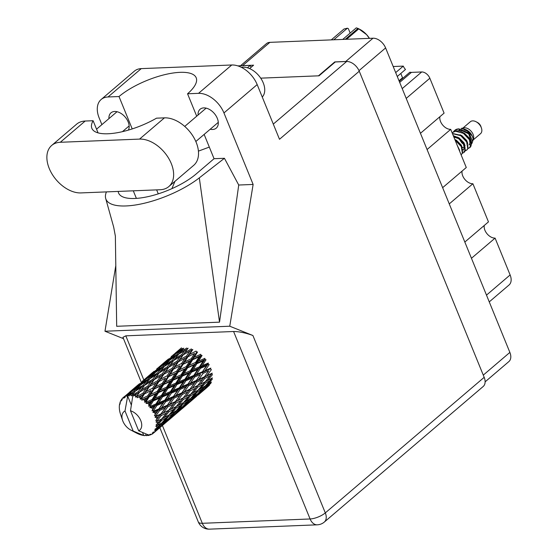 <?xml version="1.0" encoding="UTF-8"?>
<svg xmlns="http://www.w3.org/2000/svg" width="557" height="557" viewBox="0 0 557 557"><rect width="100%" height="100%" fill="white"/><g stroke="black" fill="none" stroke-linecap="round" stroke-linejoin="round"><path stroke-width="0.84" d="M395.679 72.605L403.296 66.109A7.471 4.846 -130.5 0 0 405.489 69.472L397.266 76.49M427.073 149.534L450.71 129.363L466.279 167.511L442.641 187.674M449.262 203.904L472.9 183.74L488.461 221.881L464.83 242.044M471.452 258.281L495.089 238.111L510.121 274.956A12.707 8.237 49.5 0 1 509.042 284.996L489.248 301.887M240.506 65.768L266.476 43.606A11.586 7.506 49.5 0 1 269.887 42.353L373.002 38.21A11.586 7.506 49.5 0 1 385.611 47.93L509.871 352.414A11.586 7.506 49.5 0 1 508.889 361.57L485.119 381.851M249.599 68.588L253.588 65.183L242.615 65.629A11.586 7.506 -130.5 0 0 241.759 65.719M346.635 61.5A11.586 7.506 -130.5 0 0 345.73 61.479L334.764 61.924L318.458 75.836M399.62 80.974A12.143 7.868 49.5 0 1 399.397 80.459M402.21 88.605L421.712 71.964A7.471 4.846 49.5 0 1 429.844 78.238L444.089 113.134L420.451 133.304M403.296 66.109L393.2 66.513M421.712 71.964L411.428 72.382L399.682 82.401M399.021 80.779L402.544 77.771L400.796 73.475M399.237 81.308L409.896 72.208A7.471 4.846 -130.5 0 0 411.428 72.382M450.71 129.363A9.344 6.057 49.5 0 1 442.794 125.179A9.344 6.057 49.5 0 1 439.905 116.705M472.9 183.74A9.344 6.057 49.5 0 1 464.984 179.556A9.344 6.057 49.5 0 1 462.094 171.076M495.089 238.111A9.344 6.057 49.5 0 1 487.173 233.926A9.344 6.057 49.5 0 1 484.284 225.446M168.806 186.581L193.697 165.345A29.145 18.889 -130.5 0 0 196.168 142.314A29.145 18.889 -130.5 0 0 164.447 117.854L156.524 118.175A46.704 16.146 -22.2 0 1 91.856 128.319A46.704 16.146 -22.2 0 1 93.11 120.723L85.186 121.036A29.145 18.889 -130.5 0 0 76.601 124.19L51.71 145.433A29.145 18.889 -130.5 0 0 52.24 174.348A29.145 18.889 -130.5 0 0 80.96 192.917L160.221 189.735A29.145 18.889 -130.5 0 0 168.806 186.581A29.145 18.889 -130.5 0 0 171.278 163.556A29.145 18.889 -130.5 0 0 139.549 139.097L60.295 142.279A29.145 18.889 -130.5 0 0 51.71 145.433M241.397 67.341A18.68 12.108 49.5 0 1 263.231 82.854A18.68 12.108 49.5 0 1 262.256 97.036M128.395 130.101A12.421 8.049 -130.5 0 0 128.166 121.899A12.421 8.049 -130.5 0 0 110.982 112.82A12.421 8.049 -130.5 0 0 108.942 118.606M210.205 129.238A12.421 8.049 -130.5 0 0 216.241 128.138A12.421 8.049 -130.5 0 0 217.293 118.321A12.421 8.049 -130.5 0 0 200.109 109.235A12.421 8.049 -130.5 0 0 198.076 115.027M98.067 132.872L93.11 120.723M141.255 68.622L108.03 96.974A23.352 15.136 -130.5 0 0 101.151 99.501L134.376 71.15A23.352 15.136 49.5 0 1 141.255 68.622L231.754 64.988A23.352 15.136 49.5 0 1 257.174 84.587L223.949 112.939L253.129 184.444L229.756 326.214L252.906 335.502L325.302 512.9L484.179 377.333L359.258 71.219L279.496 139.285L257.174 84.587M223.949 112.939A23.352 15.136 -130.5 0 0 198.529 93.339L231.754 64.988M196.705 116.197L187.556 93.778L198.529 93.339M204.141 134.411L214.055 158.703L224.429 158.285L238.73 185.028L253.129 184.444M108.03 96.974L119.003 96.535L132.218 128.918M101.151 99.501A23.352 15.136 -130.5 0 0 99.167 117.952L101.889 124.629M238.73 185.028L219.528 322.155L116.685 326.291L115.362 235.931M115.793 265.605L104.974 331.234L229.756 326.214M260.711 78.154L319.036 75.808L335.265 61.959L346.649 61.5A11.586 7.506 49.5 0 1 359.258 71.219M484.179 377.333A11.586 7.506 49.5 0 1 483.198 386.481L324.32 522.055A11.586 7.506 -130.5 0 0 325.302 512.9A11.586 4.003 157.8 0 1 310.096 518.971L233.592 331.506C239.406 331.575 245.846 332.905 252.906 335.502M237.971 65.928A11.586 7.506 49.5 0 1 238.869 65.83L250.253 65.378L251.054 67.341M141.262 382.179L122.937 337.277L125.812 335.836L233.592 331.506M247.419 67.794L250.253 65.378M104.974 331.234L123.501 338.663M187.556 93.778A46.704 16.146 -22.2 0 0 196.196 77.785A46.704 16.146 -22.2 0 0 164.6 74.687A46.704 16.146 -22.2 0 0 119.003 96.535M209.314 147.09L198.424 151.128M174.933 181.352L171.932 188.628M106.436 191.893A57.914 20.024 -22.2 0 0 105.739 198.633A57.914 20.024 -22.2 0 0 142.606 203.632A57.914 20.024 -22.2 0 0 199.309 177.864L224.429 158.285M214.055 158.703A46.704 16.146 157.8 0 1 213.728 158.982L196.12 174.007A46.704 16.146 157.8 0 1 150.446 196.071A46.704 16.146 157.8 0 1 118.599 193.028A46.704 16.146 157.8 0 1 118.202 191.42M219.528 322.155L199.309 177.864M473.137 139.988L480.545 133.659A7.847 5.083 -130.5 0 0 481.422 128.013A7.847 5.083 -130.5 0 0 476.068 121.746A7.847 5.083 -130.5 0 0 472.67 120.876A7.847 5.083 -130.5 0 0 470.359 121.725L462.951 128.047M473.116 138.415L472.83 140.83L473.464 139.041A7.847 5.083 -130.5 0 0 471.48 131.654A7.847 5.083 -130.5 0 0 464.552 127.804A7.847 5.083 -130.5 0 0 463.932 127.866L461.071 128.444C467.42 129.175 471.438 132.496 473.116 138.415L472.092 135.852L467.288 131.055L463.73 129.67M461.252 130.08A7.847 5.083 -130.5 0 0 460.945 131.668M460.688 140.176L463.118 143.045M457.631 129.015L458.891 128.848L469.112 133.151L472.628 141.429L471.981 143.26L468.674 133.84L458.334 128.952L454.568 130.533L453.509 131.689M471.055 144.702L471.981 143.26M458.334 128.952A11.398 7.387 -130.5 0 0 457.429 129.05A11.398 7.387 -130.5 0 0 455.438 129.837L454.742 130.394M469.523 147.723L469.307 147.87C475.469 144.771 465.332 129.342 455.967 130.972L452.061 132.677L455.626 131.264L463.403 133.346L469.384 139.675L470.47 146.192L469.363 147.87L467.943 148.601M465.241 150.912L466.996 149.889L468.103 148.211L467.017 141.694L461.036 135.365L452.368 133.436M466.655 150.181L467.762 148.503L466.675 141.979L460.695 135.657L452.451 133.638M463.709 151.065L464.998 150.968M462.533 153.224L464.287 152.2L465.394 150.522L464.308 143.998L458.327 137.676L453.287 135.685M463.953 152.486L465.053 150.815L463.974 144.291L457.986 137.962L453.447 136.068M461.126 154.895L462.686 152.834L461.607 146.31L454.86 139.529M461.245 154.797L462.352 153.119L461.266 146.595L455.118 140.169M460.214 152.66L457.91 147.013M132.176 393.263L130.686 395.066A23.352 15.136 -130.5 0 0 130.053 395.073A23.352 15.136 -130.5 0 0 129.426 395.115L134.766 392.149L133.771 391.376L128.138 395.289L129.154 395.992L129.426 395.115M146.672 380.897L143.198 385.166L136.695 389.406L140.239 385.284L146.672 380.897L149.269 379.777L148.266 379.004L141.875 383.46L145.509 379.561L151.845 374.952L148.266 379.004M161.175 368.518L157.701 372.786L151.198 377.033L154.742 372.905L161.175 368.518L163.772 367.397L162.776 366.631L156.371 371.087L160.019 367.188L166.348 362.579L162.776 366.631M175.678 356.139L172.197 360.421L165.708 364.654L169.237 360.539L175.678 356.139L178.275 355.018L177.279 354.252L170.867 358.715L174.522 354.809L180.844 350.207L177.279 354.252M185.14 350.033L181.742 354.517L175.17 358.541L178.623 354.196L187.646 348.905L186.699 348.041L180.203 352.282L183.74 348.16M206.724 387.686L208.52 386.05M198.208 394.969L206.717 387.693L198.208 394.969M192.485 399.627L182.243 408.58L196.635 396.25M206.717 387.693L206.981 387.261M194.901 397.719L190.759 400.949L196.454 395.561L200.729 392.441L194.901 397.719M200.729 392.441L201.328 391.453M202.525 390.596L202.63 390.979M157.22 421.183A23.352 15.136 -130.5 0 0 157.165 420.772L161.286 415.536L166.557 412.988L161.732 418.899L155.981 421.969L157.346 422.686L159.49 421.565L156.016 425.019L157.262 425.471L161.746 420.361L166.606 417.659L161.363 423.383L155.842 426.377L156.97 427.17L158.94 425.952L156.635 428.347L155.097 429.001L156.169 429.531L161.008 424.643L165.471 421.691L159.831 427.128L156.03 429.83L154.574 430.115L155.424 430.902L157.227 429.565L154.762 431.821L153.098 432.162L153.962 432.705L167.636 420.995M156.886 419.226A23.352 15.136 -130.5 0 0 156.524 417.75L158.842 416.678L155.779 420.458L157.165 420.772M156.03 416.163A23.352 15.136 -130.5 0 0 155.883 415.738L159.657 410.453L165.325 407.954L160.896 413.955L156.03 416.163L154.978 417.172L156.524 417.75M155.25 414.143A23.352 15.136 -130.5 0 0 154.567 412.66L157.039 411.595L154.421 415.606L155.883 415.738M153.732 411.094A23.352 15.136 -130.5 0 0 153.495 410.683L156.963 405.454L162.985 402.892L158.926 408.873L153.732 411.094L152.89 412.298L154.567 412.66M152.548 409.144A23.352 15.136 -130.5 0 0 151.581 407.745L154.198 406.631L152.012 410.767L153.495 410.683M150.467 406.29A23.352 15.136 -130.5 0 0 150.16 405.914L153.377 400.838L159.685 398.109L155.932 403.957L150.467 406.29L149.861 407.64L151.581 407.745M148.956 404.535A23.352 15.136 -130.5 0 0 147.765 403.303L150.487 402.098L148.956 404.535L148.712 406.241L150.16 405.914M146.442 402.063A23.352 15.136 -130.5 0 0 146.08 401.743L149.123 396.897L155.633 393.91L152.11 399.522L146.442 402.063L146.066 403.498L147.765 403.303M144.695 400.608A23.352 15.136 -130.5 0 0 143.358 399.62L146.15 398.29L144.695 400.608L144.729 402.321L146.08 401.743M141.903 398.666A23.352 15.136 -130.5 0 0 141.513 398.429L144.465 393.89L151.079 390.554L147.696 395.846L141.903 398.666L141.757 400.135L143.358 399.62M140.03 397.601A23.352 15.136 -130.5 0 0 138.637 396.932L141.457 395.442L140.03 397.601L140.308 399.251L141.513 398.429M137.14 396.319A23.352 15.136 -130.5 0 0 136.744 396.18L139.696 391.989L146.31 388.25L142.975 393.165L137.14 396.319L137.196 397.754L138.637 396.932M135.26 395.714A23.352 15.136 -130.5 0 0 133.896 395.393L136.695 393.729L135.26 395.714L135.727 397.225L136.744 396.18M135.643 432.587L137.133 433.381A23.352 15.136 -130.5 0 0 137.53 433.569L139.02 434.216A23.352 15.136 -130.5 0 0 140.42 434.718L141.896 435.142A23.352 15.136 -130.5 0 0 142.286 435.233L143.734 435.497A23.352 15.136 -130.5 0 0 143.762 435.504A23.352 15.136 -130.5 0 0 145.057 435.637L145.454 434.85L146.435 435.658A23.352 15.136 -130.5 0 0 146.79 435.644L147.09 434.787L148.099 435.511A23.352 15.136 -130.5 0 0 149.248 435.282L138.679 430.833A12.143 7.868 -130.5 0 0 140.754 420.549A12.143 7.868 -130.5 0 0 130.484 410.76L132.698 396.48L133.896 395.393M149.248 435.282A23.352 15.136 -130.5 0 0 149.276 435.275L149.701 434.815M163.48 424.378L153.732 432.921L152.242 432.963L152.806 433.666A23.352 15.136 -130.5 0 1 151.859 434.258L150.132 434.293L150.766 434.78A23.352 15.136 -130.5 0 1 150.46 434.906L149.011 434.732L149.276 435.275M154.762 431.821A23.352 15.136 -130.5 0 0 155.424 430.902M156.635 428.347A23.352 15.136 -130.5 0 0 156.97 427.17M157.213 425.833A23.352 15.136 -130.5 0 0 157.262 425.471M157.359 424.058A23.352 15.136 -130.5 0 0 157.346 422.686M188.83 402.384L184.499 405.447L190.014 399.898L194.477 396.939L188.83 402.384M181.958 407.933L186.226 404.821L176.256 413.329L181.958 407.933L181.526 406.805M194.477 396.939L195.34 395.519M186.825 403.832L186.226 404.821M190.007 401.27L190.759 400.949M196.022 394.433L196.454 395.561M188.127 403.359L188.022 402.969M182.494 406.805L177.962 409.722L183.281 404.027L187.939 401.207L182.494 406.805M175.504 412.277L179.974 409.311L174.327 414.756L170.003 417.82L175.504 412.277L174.961 411.157M187.939 401.207L189.039 399.432M180.844 407.884L179.974 409.311M183.309 405.976L184.499 405.447M189.464 398.777L190.014 399.898M175.497 413.649L176.256 413.329M175.866 411.01L171.145 413.788L176.242 407.996L181.116 405.28L175.866 411.01M168.778 416.406L173.436 413.586L167.991 419.177L163.459 422.095L168.778 416.406L168.123 415.313L166.606 417.659M181.116 405.28L182.626 402.934L183.281 404.027M174.536 411.811L173.436 413.586M176.367 410.467L177.962 409.722M168.813 418.349L170.003 417.82M168.945 415.028L164.009 417.708L168.917 411.811L173.986 409.2L168.945 415.028M173.986 409.2L175.49 406.944L176.242 407.996M169.175 414.77L171.145 413.788M161.871 422.847L163.459 422.095M161.732 418.899L159.49 421.565M166.557 412.988L168.075 410.822L168.917 411.811M161.746 420.361L160.987 419.317L164.009 417.708M177.982 411.999L167.748 420.946L182.132 408.622M167.455 420.305L171.723 417.193L161.746 425.701L167.455 420.305L167.023 419.177M172.322 416.204L171.723 417.193M173.624 415.738L173.512 415.348M166.334 420.263L165.471 421.691M160.994 426.021L161.746 425.701M160.04 424.183L158.94 425.952M161.008 424.643L160.465 423.529M157.826 428.577L157.227 429.565M159.121 428.11L159.017 427.72M150.766 434.78L151.434 434.272M152.806 433.666L153.628 432.921M146.79 435.644L147.563 435.128M132.455 395.171A23.352 15.136 -130.5 0 0 132.079 395.129L135.114 391.32L141.631 387.157L138.233 391.648L132.455 395.171L133.158 395.86M130.686 395.066L131.654 395.895L132.079 395.129M128.138 395.289A23.352 15.136 -130.5 0 0 127.804 395.359L131.013 391.933L137.335 387.331L133.771 391.376M131.341 405.071L127.671 396.083L127.804 395.359M133.193 431.055L124.998 410.975A12.143 7.868 -130.5 0 0 122.603 420.403A12.143 7.868 -130.5 0 0 130.881 430.101A12.143 7.868 -130.5 0 0 133.193 431.055L143.762 435.504L142.536 432.497M145.057 435.637L145.586 434.961M124.998 410.975L127.671 396.083M126.592 395.686A23.352 15.136 -130.5 0 0 125.527 396.111L128.173 394.078L126.592 395.686L127.219 396.702M124.462 396.675A23.352 15.136 -130.5 0 0 124.19 396.842L133.694 388.758L124.462 396.675L124.852 397.663L125.527 396.111M125.053 396.062L123.236 397.552L123.856 398.29L124.19 396.842M123.174 397.601L123.236 397.552A23.352 15.136 -130.5 0 0 123.174 397.601A23.352 15.136 -130.5 0 0 122.422 398.311L122.053 399.989L121.656 399.23A23.352 15.136 -130.5 0 0 121.468 399.487L121.356 400.956L120.827 400.525A23.352 15.136 -130.5 0 0 120.326 401.583L120.235 403.31L119.894 402.795A23.352 15.136 -130.5 0 0 119.804 403.129L119.887 404.556L119.518 404.438A23.352 15.136 -130.5 0 0 119.358 405.726L119.295 407.153A23.352 15.136 -130.5 0 0 119.302 407.543L119.393 409.04A23.352 15.136 -130.5 0 0 119.581 410.474L119.894 412.034A23.352 15.136 -130.5 0 0 119.999 412.452L120.451 414.032A23.352 15.136 -130.5 0 0 120.577 414.401L122.603 420.403M179.215 350.13L172.976 355.122M168.555 358.938L158.473 367.495M171.159 356.654L177.196 351.634L171.159 356.654M183.525 349.072L182.494 348.41L176.207 353.089L179.981 349.399M175.629 353.987L176.207 353.089M177.989 351.314L177.196 351.634M173.38 355.255L174.432 355.798M166.926 360.623L167.225 360.149M119.866 404.236L119.518 404.438M120.277 402.398L119.894 402.795M154.052 371.317L143.964 379.874M156.649 369.033L162.7 364.006L156.649 369.033M165.478 361.778L171.674 356.953L167.984 360.79L161.704 365.462L165.478 361.778M179.076 353.904L180.203 352.282M182.585 349.483L180.844 350.207M170.017 359.996L170.867 358.715M172.997 356.41L171.674 356.953M167.984 360.79L169.022 361.451M161.126 366.36L161.704 365.462M163.486 363.686L162.7 364.006M158.877 367.634L159.929 368.177M152.43 373.002L152.722 372.522M121.419 400.114L120.827 400.525M122.366 398.575L121.656 399.23M139.549 383.689L129.461 392.253M142.146 381.413L148.197 376.379L142.146 381.413M150.982 374.144L157.171 369.333L153.488 373.162L147.201 377.841L150.982 374.144M212.454 377.911L207.517 380.584L212.419 374.687L211.576 373.705L212.217 373.155L206.877 375.69L211.368 369.695L210.393 368.873L210.804 368.1L205.073 370.607L209.188 364.612L208.144 364.013L208.297 363.06L202.226 365.643L206.027 359.766L204.976 359.418L204.865 358.346L198.522 361.117L202.073 355.457L201.084 355.387L200.715 354.266L194.184 357.309L197.582 351.954L196.712 352.17L196.113 351.063L189.491 354.454L192.826 349.476L192.137 349.963L191.336 348.94L184.729 352.748L188.12 348.188M181.742 354.517L182.619 355.463L186.484 350.36M183.204 354.858L189.819 351.133L186.484 356.041L179.841 359.641L184.729 352.748M173.742 360.483L175.17 358.541M172.197 360.421L173.143 361.284L170.644 362.405L167.232 366.896L160.667 370.92L164.12 366.576L170.644 362.405M164.573 366.276L165.708 364.654M168.082 361.855L166.348 362.579M155.521 372.368L156.371 371.087M158.487 368.79L157.171 369.333M153.488 373.162L154.526 373.817M146.623 378.739L147.201 377.841M148.991 376.059L148.197 376.379M144.367 380.013L145.426 380.549M137.927 385.367L138.227 384.894M136.479 386.523L142.669 381.705L138.985 385.535L132.691 390.213L136.479 386.523M173.617 360.56L180.203 356.605L176.834 361.319L170.233 365.12L173.617 360.56M186.484 356.041L187.187 357.107L192.137 349.963L189.819 351.133M187.974 356.759L194.581 353.43L191.204 358.722L184.611 361.939L187.974 356.759L187.187 357.107L189.491 354.454M176.834 361.319L177.634 362.335L182.619 355.463L180.203 356.605M178.324 361.855L184.959 358.318L181.603 363.436L174.989 366.826L179.841 359.641M167.232 366.896L168.117 367.843L172.002 362.711M168.701 367.237L175.323 363.498L171.974 368.421L165.345 372.013L170.233 365.12M159.246 372.856L160.667 370.92M157.701 372.786L158.648 373.656L156.141 374.777L152.729 379.275L146.171 383.286L149.61 378.955L156.141 374.777M150.07 378.656L151.198 377.033M153.586 374.227L151.845 374.952M141.018 384.741L141.875 383.46M143.985 381.169L142.669 381.705M138.985 385.535L140.023 386.196M132.12 391.111L132.691 390.213M134.481 388.438L133.694 388.758M129.872 392.386L130.923 392.922M159.121 372.932L165.694 368.985L162.338 373.691L155.723 377.493L159.121 372.932M184.778 358.416L194.581 353.43M191.204 358.722L191.699 359.843L196.712 352.17M192.631 359.773L199.134 356.786L195.618 362.398L189.164 365.295L192.631 359.773L191.699 359.843L194.184 357.309M181.603 363.436L182.209 364.543L187.187 357.107L183.97 358.84M183.079 364.327L189.659 361.166L186.212 366.638L179.688 369.681L183.079 364.327L182.209 364.543L184.611 361.939M171.974 368.421L172.684 369.486L177.634 362.335L175.323 363.498M173.464 369.138L180.085 365.796L176.701 371.101L170.108 374.311L173.464 369.138L172.684 369.486L174.989 366.826M162.338 373.691L163.138 374.708L168.117 367.843L165.694 368.985M163.828 374.227L170.456 370.697L167.107 375.808L160.486 379.206L165.345 372.013M152.729 379.275L153.607 380.222L157.478 375.112M154.192 379.616L160.82 375.878L157.471 380.793L150.843 384.386L155.723 377.493M144.743 385.228L146.171 383.286M143.198 385.166L144.145 386.029L141.631 387.157M135.567 391.028L136.695 389.406M139.083 386.607L137.335 387.331M129.489 393.534L128.173 394.078M144.611 385.312L151.198 381.357L147.835 386.064L141.22 389.872L144.611 385.312M170.275 370.795L180.085 365.796M195.618 362.398L195.862 363.498L201.084 355.387L199.134 356.786M196.886 363.707L203.187 360.985L199.441 366.826L193.216 369.493L196.886 363.707L195.862 363.498L198.522 361.117M186.212 366.638L186.581 367.766L191.699 359.843L189.659 361.166M187.57 367.836L193.996 364.974L190.362 370.725L184.026 373.489L187.57 367.836L186.581 367.766L189.164 365.295M176.701 371.101L177.189 372.222L182.209 364.543L201.084 355.387M178.129 372.153L184.639 369.152L181.116 374.77L174.661 377.667L178.129 372.153L177.189 372.222L179.688 369.681M167.107 375.808L167.713 376.915L172.684 369.486L169.474 371.213M168.583 376.699L175.149 373.545L171.716 379.011L165.178 382.06L168.583 376.699L167.713 376.915L170.108 374.311M157.471 380.793L158.174 381.865L163.138 374.708L160.82 375.878M158.961 381.517L165.582 378.175L162.191 383.481L155.612 386.683L158.961 381.517L158.174 381.865L160.486 379.206M147.835 386.064L148.635 387.08L153.607 380.222L151.198 381.357M149.325 386.6L155.953 383.07L152.604 388.187L145.976 391.585L150.843 384.386M138.233 391.648L139.111 392.594L142.975 387.491M139.696 391.989L141.22 389.872M155.814 383.146L165.582 378.175M199.441 366.826L199.42 367.85L204.976 359.418L203.187 360.985M200.471 368.323L206.494 365.768L202.435 371.742L196.517 374.276L200.471 368.323L199.42 367.85L202.226 365.643M190.362 370.725L190.473 371.798L195.862 363.498L193.996 364.974M191.524 372.146L197.7 369.507L193.794 375.439L187.73 378.015L191.524 372.146L190.473 371.798L193.216 369.493M181.116 374.77L181.352 375.878L186.581 367.766L184.639 369.152M182.383 376.086L188.691 373.357L184.938 379.206L178.713 381.872L182.383 376.086L181.352 375.878L184.026 373.489M171.716 379.011L172.085 380.132L177.189 372.222L175.149 373.545M173.074 380.201L179.486 377.354L175.866 383.098L169.516 385.869L173.074 380.201L172.085 380.132L174.661 377.667M162.191 383.481L162.686 384.602L167.713 376.915L204.976 359.418M163.619 384.525L170.136 381.531L166.606 387.15L160.165 390.039L163.619 384.525L162.686 384.602L165.178 382.06M152.604 388.187L153.21 389.287L158.174 381.865L155.013 383.564M154.08 389.078L160.653 385.924L157.213 391.39L150.675 394.433L154.08 389.078L153.21 389.287L155.612 386.683M142.975 393.165L143.678 394.238L148.635 387.08L146.31 388.25M144.465 393.89L143.678 394.238L145.976 391.585M138.679 430.833L130.484 410.76M135.727 397.225L139.111 392.594L136.695 393.729M141.283 395.533L151.079 390.554M202.435 371.742L208.144 364.013L206.494 365.768M203.166 373.329L208.833 370.83L204.405 376.831L198.856 379.345L203.166 373.329L202.149 372.612L205.073 370.607M193.794 375.439L193.641 376.393L199.42 367.85L197.7 369.507M194.685 376.992L200.548 374.471L196.301 380.48L190.571 382.979L194.685 376.992L193.641 376.393L196.517 374.276M184.938 379.206L184.91 380.229L190.473 371.798L188.691 373.357M185.968 380.703L191.991 378.14L187.925 384.121L182.014 386.655L185.968 380.703L184.91 380.229L187.73 378.015M175.866 383.098L175.977 384.17L181.352 375.878L179.486 377.354M177.029 384.511L183.197 381.886L179.298 387.804L173.22 390.394L177.029 384.511L175.977 384.17L178.713 381.872M166.606 387.15L166.849 388.257L172.085 380.132L170.136 381.531M167.88 388.466L174.188 385.729L170.428 391.585L164.218 394.238L167.88 388.466L166.849 388.257L169.516 385.869M157.213 391.39L157.582 392.511L162.686 384.602L160.653 385.924M158.571 392.581L164.99 389.733L161.363 395.47L155.013 398.241L158.571 392.581L157.582 392.511L160.165 390.039M147.696 395.846L148.19 396.974L153.21 389.287L172.085 380.132L208.144 364.013M149.123 396.897L148.19 396.974L150.675 394.433M140.308 399.251L143.678 394.238L140.475 395.957M204.976 376.066L208.833 370.83M204.405 376.831L203.876 377.493L206.877 375.69M196.301 380.48L200.548 374.471M196.865 382.074L202.344 379.554L197.714 385.535L192.374 388.062L196.865 382.074L195.89 381.253L198.856 379.345M187.925 384.121L193.641 376.393L191.991 378.14M188.663 385.709L194.337 383.202L189.902 389.211L184.36 391.717L188.663 385.709L187.646 384.991L190.571 382.979M179.298 387.804L179.145 388.758L184.91 380.229L183.197 381.886M180.19 389.364L186.038 386.85L181.805 392.852L176.068 395.359L180.19 389.364L179.145 388.758L182.014 386.655M170.428 391.585L170.407 392.601L175.977 384.17L174.188 385.729M171.465 393.082L177.495 390.513L173.422 396.5L167.518 399.021L171.465 393.082L170.407 392.601L173.22 390.394M161.363 395.47L161.474 396.542L166.849 388.257L164.99 389.733M162.526 396.89L168.694 394.259L164.795 400.184L158.717 402.774L162.526 396.89L161.474 396.542L164.218 394.238M152.11 399.522L152.353 400.629L157.582 392.511L155.633 393.91M153.377 400.838L152.353 400.629L155.013 398.241M144.729 402.321L148.19 396.974L146.15 398.29M204.795 378.405L210.066 375.864L205.241 381.775L200.095 384.372L204.795 378.405L203.876 377.493L202.344 379.554M205.255 383.237L210.114 380.535L204.872 386.259L200.144 389.044L205.255 383.237L204.496 382.193L207.517 380.584M190.459 388.466L195.89 381.253L211.576 373.705L210.066 375.864M197.714 385.535L200.095 384.372M189.902 389.211L189.373 389.872L192.374 388.062M181.805 392.852L187.646 384.991L195.89 381.253L194.337 383.202M182.369 394.44L187.841 391.933L183.218 397.907L177.871 400.441L182.369 394.44L181.394 393.625L184.36 391.717M173.422 396.5L179.145 388.758L187.646 384.991L186.038 386.85M174.153 398.088L179.834 395.574L175.392 401.59L169.857 404.09L174.153 398.088L173.136 397.371L176.068 395.359M164.795 400.184L164.642 401.137L170.407 392.601L179.145 388.758L177.495 390.513M165.687 401.736L171.535 399.223L167.302 405.224L161.565 407.731L165.687 401.736L164.642 401.137L167.518 399.021M155.932 403.957L155.911 404.974L161.474 396.542L170.407 392.601L168.694 394.259M156.963 405.454L155.911 404.974L158.717 402.774M148.712 406.241L152.353 400.629L161.474 396.542L159.685 398.109M146.066 403.498L152.353 400.629L150.487 402.098M190.285 390.784L195.57 388.229L190.731 394.154L185.592 396.744L190.285 390.784L189.373 389.872L187.841 391.933M197.916 387.066L202.992 384.441L197.944 390.283L193.021 392.957L197.916 387.066L197.074 386.078L195.57 388.229M211.493 382.053L206.967 384.971L212.28 379.282L211.625 378.189L210.114 380.535M205.38 385.716L206.967 384.971M198.174 390.025L200.144 389.044M175.956 400.845L181.394 393.625L204.496 382.193L202.992 384.441M190.745 395.616L195.618 392.908L190.369 398.638L185.641 401.423L190.745 395.616L189.993 394.565L193.021 392.957M183.218 397.907L185.592 396.744M175.392 401.59L174.863 402.251L177.871 400.441M167.302 405.224L173.136 397.371L181.394 393.625L179.834 395.574M167.866 406.819L173.338 404.305L168.715 410.279L163.361 412.821L167.866 406.819L166.891 405.997L169.857 404.09M158.926 408.873L164.642 401.137L173.136 397.371L171.535 399.223M159.657 410.453L158.641 409.743L161.565 407.731M152.012 410.767L155.911 404.974L164.642 401.137L162.985 402.892M149.861 407.64L155.911 404.974L154.198 406.631M175.782 403.164L181.067 400.608L176.228 406.526L171.096 409.117L175.782 403.164L174.863 402.251L173.338 404.305M183.42 399.432L188.489 396.821L183.448 402.655L178.512 405.336L183.42 399.432L182.578 398.45L181.067 400.608M197.777 391.655L202.442 388.835L196.99 394.433L192.471 397.343L197.777 391.655L197.122 390.568L195.618 392.908M204.516 387.519L208.972 384.567L203.34 390.004L199.002 393.075L204.516 387.519L203.973 386.405M209.404 385.34L205.261 388.577L210.957 383.181L210.532 382.06M205.261 388.577L204.503 388.897M209.843 383.139L208.972 384.567M199.002 393.075L197.805 393.604M203.549 387.052L202.442 388.835M192.471 397.343L190.877 398.088M185.641 401.423L183.678 402.398M161.481 413.183L166.891 405.997L189.993 394.565L188.489 396.821M178.512 405.336L176.228 406.526M171.096 409.117L168.715 410.279M163.361 412.821L160.367 414.624L160.896 413.955M154.421 415.606L158.641 409.743L166.891 405.997L165.325 407.954M152.89 412.298L158.641 409.743L157.039 411.595M154.978 417.172L176.242 406.54M158.842 416.678L160.367 414.624L161.286 415.536M481.422 128.013L480.914 126.516A5.041 3.272 -130.5 0 0 477.474 122.484L476.068 121.746M460.952 140.413L462.86 142.634M468.903 144.938L470.505 142.571M470.477 141.074L469.391 138.157L464.58 133.367L462.686 132.448M462.804 149.568L463.807 149.234M462.867 149.937L464.169 148.977L465.095 147.187M465.067 145.69L463.974 142.773L459.17 137.983L457.276 137.064M454.951 136.486L453.593 136.437M459.657 150.306L457.36 145.662M459.191 130.129L458.655 131.062M459.142 138.971L461.85 142.898L463.877 144.521M463.494 149.555L464.294 148.301L463.299 143.351L458.495 138.561L453.837 137.022M462.108 129.502L458.07 130.867M461.419 145.969L461.844 146.247M467.769 143.379L466.682 140.468L461.878 135.671L459.985 134.759M462.359 148.002L461.273 145.085L456.468 140.294L454.839 139.48M462.094 147.327L464.399 147.87M141.757 400.135L166.849 388.257L210.393 368.873M155.981 421.969L161.781 418.892M331.276 39.888L344.024 29.006L347.373 28.205L333.81 39.784M345.256 39.324L358.012 28.442A19.899 12.895 49.5 0 1 358.778 28.825L359.996 29.465A17.469 11.321 49.5 0 1 366.624 34.666L358.799 28.839L346.572 39.269M358.012 28.442L356.292 27.85L342.722 39.429M347.373 28.205L348.355 28.651L350.165 33.079M369.382 38.356L366.624 34.666A17.469 11.321 49.5 0 1 369.451 38.349M486.491 295.119L510.121 274.956M269.887 42.353L242.615 65.629M345.73 61.479L373.002 38.21M483.274 375.112L509.871 352.414M385.611 47.93L359.007 70.635M429.844 78.238L406.213 98.408M125.812 335.836L143.831 379.992M162.407 425.513L202.316 523.302L310.096 518.971A11.586 7.861 -92.3 0 0 317.267 524.819A11.586 11.586 0 0 0 324.32 522.055M273.299 124.093L346.649 61.5M158.272 193.85L156.649 189.874M136.381 198.383L133.297 190.814M202.316 523.302A11.586 4.003 157.8 0 1 198.299 521.951A11.586 11.586 0 0 0 209.488 529.15A11.586 7.861 -92.3 0 1 202.316 523.302M85.186 121.036L60.295 142.279M164.447 117.854L139.549 139.097M184.729 126.418L206.153 108.135M96.556 129.182L117.019 111.72M105.739 198.633L113.663 227.026L115.383 236.189M159.838 427.713L198.299 521.951M209.488 529.15L317.267 524.819M122.429 131.661L129.147 125.931M195.827 141.506L218.281 122.345M130.881 430.101L136.061 432.824M181.491 347.84L175.135 353.256M166.982 360.212L160.639 365.629M152.479 372.591L146.136 378.008M137.983 384.964L131.633 390.38M176.548 406.366L176.068 406.631M457.854 128.973L457.429 129.05M191.051 393.994L190.571 394.252M205.589 381.601L205.094 381.865M162.101 418.718L161.6 418.989"/></g></svg>
